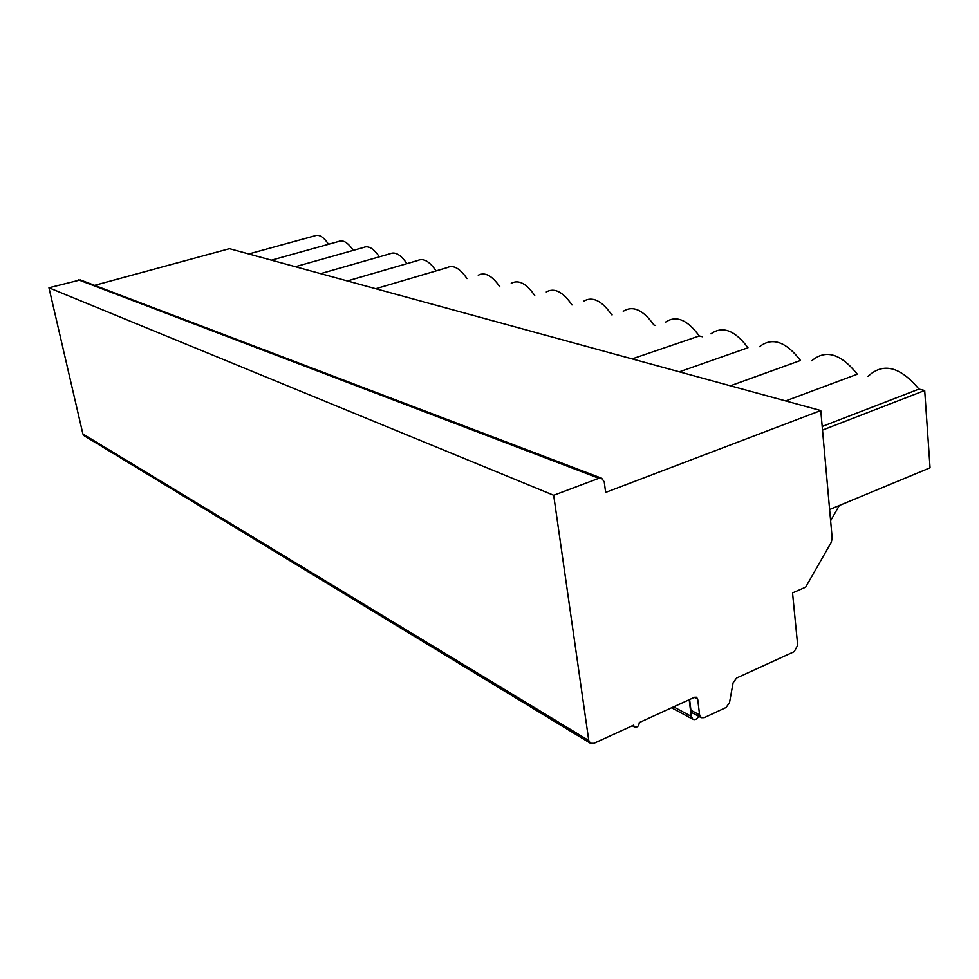 <?xml version="1.0" encoding="UTF-8"?>
<svg xmlns="http://www.w3.org/2000/svg" width="979" height="979" viewBox="0 0 979 979"><rect width="100%" height="100%" fill="white"/><g stroke="black" fill="none" stroke-linecap="round" stroke-linejoin="round"><path stroke-width="1.47" d="M94.571 285.354L229.478 248.678L820.769 410.544L832.187 538.291L831.269 542.293L805.656 587.167L792.537 592.907L797.677 645.222L794.226 651.647L736.551 678.043L733.075 682.865L729.502 702.689L726.039 707.523L704.28 717.656L701.294 717.705L699.581 714.89L697.697 699.165L696.522 697.244L694.539 697.281L639.275 722.575C638.932 726.051 637.39 727.568 634.637 727.091L633.499 725.219L593.923 743.33L590.447 743.281L588.771 740.516L553.686 495.276L598.928 478.29L601.681 478.254L604.239 481.864L605.646 492.425L820.769 410.544M590.447 743.281L84.157 435.741L82.885 433.966L48.95 287.777L80.315 279.921L601.681 478.254M868.018 376.364C883.156 362.254 900.129 366.501 918.926 389.104L822.189 426.465M811.775 360.774C825.603 349.062 840.777 353.541 857.298 374.198L785.623 400.925M759.569 346.676C772.174 336.874 785.819 341.475 800.492 360.468L730.358 385.799M710.974 333.839C722.49 325.579 734.813 330.217 747.968 347.753L679.34 371.836M702.469 336.752L699.251 335.968L632.104 358.901M665.634 322.091C676.159 315.054 687.368 319.68 699.251 335.968M655.636 325.42L653.935 325.016C643.13 309.817 632.899 305.228 623.244 311.273M612.108 314.895L611.691 314.797C601.791 300.553 592.405 296.037 583.545 301.263M546.27 291.975C554.359 287.447 562.937 291.766 572.005 304.934M511.246 283.31C518.589 279.382 526.433 283.469 534.754 295.56M478.254 275.221C484.96 271.783 492.143 275.637 499.828 286.81M375.74 288.719L447.134 267.634C453.277 264.611 459.885 268.258 466.995 278.599M347.374 280.949L417.739 260.512C423.381 257.832 429.487 261.295 436.071 270.902M320.635 273.63L389.936 253.794C395.124 251.407 400.778 254.699 406.909 263.657M295.364 266.716L363.601 247.467C368.385 245.325 373.635 248.446 379.35 256.828M271.452 260.169L338.612 241.47C343.042 239.561 347.924 242.523 353.284 250.379M248.801 253.965L314.883 235.804C318.983 234.079 323.547 236.894 328.565 244.273M829.617 509.521L930.05 467.815L924.702 390.499L822.507 430.087M918.926 389.104L924.702 390.499M839.333 505.482L830.62 520.718M701.294 717.705L692.618 713.055L690.905 710.252L689.608 699.532M48.95 287.777L553.686 495.276M673.613 706.85L691.211 716.334L689.204 699.716M698.749 716.334C697.097 719.149 695.151 720.14 692.924 719.32L691.211 716.334M694.295 697.391L697.697 699.165M690.905 710.252L699.581 714.89M82.885 433.966L588.771 740.516M78.467 279.835L598.928 478.29M634.637 727.091L632.312 725.757M692.924 719.32L671.582 707.793"/></g></svg>
